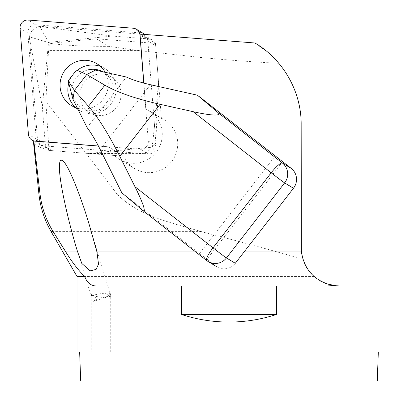 <?xml version="1.0" encoding="UTF-8"?>
<svg xmlns="http://www.w3.org/2000/svg" width="401" height="401" viewBox="0 0 401 401"><rect width="100%" height="100%" fill="white"/><g stroke="black" fill="none" stroke-linecap="round" stroke-linejoin="round"><path stroke-width="0.3" stroke-dasharray="2 1.5" d="M102.736 71.749A20.897 20.466 121.2 0 1 103.468 72.17A20.897 20.466 121.2 0 1 110.155 100.646A20.897 20.466 121.2 0 1 81.829 107.924A20.897 20.466 121.2 0 1 77.979 104.897A20.897 20.466 121.2 0 1 78.21 75.508A20.897 20.466 121.2 0 1 87.323 70.08M86.02 80.235A20.897 20.466 121.2 0 1 111.277 76.897A20.897 20.466 121.2 0 1 117.964 105.373A20.897 20.466 121.2 0 1 89.634 112.651A20.897 20.466 121.2 0 1 86.02 80.235M29.544 38.872L42.341 106.861L48.531 42.366L39.844 26.486L112.28 36.065L148.906 38.917A7.599 7.444 121.2 0 1 155.658 45.714L147.849 40.987A7.599 7.444 -58.8 0 0 141.102 34.19L41.804 26.461A11.398 11.163 -58.8 0 0 39.844 26.486A11.398 11.163 121.2 0 0 29.559 36.897A11.398 11.163 -58.8 0 0 29.544 38.872L37.448 139.107A7.599 7.444 -58.8 0 0 44.195 145.904L143.493 153.633A11.398 11.163 -58.8 0 0 145.453 153.613L88.631 153.483L52.005 150.631A7.599 7.444 121.2 0 1 45.253 143.834L37.448 139.107M155.658 45.714L158.57 82.686L155.738 143.202A11.398 11.163 -58.8 0 0 155.753 141.227L147.849 40.987M42.341 106.861L45.253 143.834M158.57 82.686L152.38 147.182L88.631 153.483M48.531 42.366L112.28 36.065M152.49 147.067L155.738 143.202A11.398 11.163 121.2 0 1 145.453 153.613L152.38 147.182M29.664 38.942L29.559 36.897L48.421 42.481M282.63 161.653L206.996 259.206L199.477 253.577L275.111 156.024M206.996 259.206L215.583 265.933A14.246 13.955 -58.8 0 0 216.936 266.865A14.246 13.955 -58.8 0 0 235.302 263.282M121.794 192.736L199.477 253.577M87.117 127.633L126.365 77.017M148.305 141.047L156.109 145.774A7.544 7.388 121.2 0 1 147.999 153.984L140.19 149.257A7.544 7.388 -58.8 0 0 148.305 141.047L143.733 83.077M75.624 107.598A24.506 24 -58.8 0 0 79.298 110.345A24.506 24 -58.8 0 0 108.917 106.43A24.506 24 -58.8 0 0 104.671 68.416A24.506 24 -58.8 0 0 100.536 66.436M77.679 70.02A24.506 24 -58.8 0 0 68.782 83.102M77.398 108.165A24.506 24 -58.8 0 0 101.107 101.704A24.506 24 -58.8 0 0 105.202 72.3M133.242 28.225L141.052 32.952L35.97 24.777L28.16 20.05M156.109 145.774L147.748 39.699L140.084 35.062M35.253 141.167L42.917 145.804L147.999 153.984M98.415 146.004L140.19 149.257M20.05 28.26L27.859 32.987L36.22 139.057L28.411 134.335M141.052 32.952A7.544 7.388 121.2 0 1 144.25 33.98M144.906 34.431A7.544 7.388 121.2 0 1 147.748 39.699M42.917 145.804A7.544 7.388 121.2 0 1 36.22 139.057M27.859 32.987A7.544 7.388 121.2 0 1 35.97 24.777M380.95 285.968L339.161 285.968L326.544 283.813M301.166 247.978L302.835 259.121C272.565 250.495 239.081 241.412 202.39 231.878L201.457 231.638C170.926 222.535 138.37 215.994 117.037 194.074C89.518 157.598 65.799 126.801 45.874 101.694L48.531 50.421L137.593 50.421L202.39 57.659C229.182 60.18 254.655 62.06 278.815 63.303C293.236 80.4 300.685 100.806 301.166 124.505L301.166 247.978M320.198 280.9L314.028 276.474L307.331 268.725M304.81 264.214L302.835 259.121M96.806 285.968L327.537 285.968M143.874 83.117L145.914 109.007A28.496 27.91 121.2 0 1 148.946 110.591A28.496 27.91 121.2 0 1 158.069 149.418A28.496 27.91 121.2 0 1 119.438 159.347A28.496 27.91 121.2 0 1 108.511 146.866L98.456 146.084M278.815 63.303L271.362 55.413L268.068 52.451L254.941 42.992M145.914 109.007L161.387 118.37A28.496 27.91 121.2 0 1 164.42 119.959A28.496 27.91 121.2 0 1 173.538 158.786A28.496 27.91 121.2 0 1 134.911 168.711A28.496 27.91 121.2 0 1 123.979 156.23L108.511 146.866M77.017 351.983L380.95 351.983M377.271 380.95L80.696 380.95M314.028 276.474L77.017 276.474M89.388 225.167L109.563 291.667C110.35 294.504 108.28 296.434 103.363 297.457C98.275 297.136 94.355 296.144 91.598 294.479L91.263 296.76C91.583 295.657 94.746 294.62 100.761 293.662C104.882 292.655 107.704 293.773 109.217 297.011A9.499 0.341 163.1 0 0 110.952 296.299A9.499 0.341 163.1 0 0 110.962 296.274A9.499 0.341 163.1 0 0 106.801 297.241L110.26 294.229L109.563 291.667M110.155 293.607L110.962 296.274M378.323 351.983L79.644 351.983M100.761 351.983L91.263 351.983L100.761 351.983M106.801 297.241L110.26 297.036L110.952 296.299M91.598 294.479A9.499 5.033 0 0 0 102.024 298.143A9.499 5.033 0 0 0 110.26 293.156A9.499 5.033 0 0 0 109.107 290.755M93.633 301.377C94.636 299.712 97.012 298.89 100.761 298.915L93.633 301.377A9.499 0.341 163.1 0 1 101.689 298.73M45.874 101.694L48.997 150.395C41.163 147.999 36.285 145.814 34.361 143.844L33.478 142.255M137.593 50.421L108.927 46.356L96.471 38.822L155.478 43.413L140.004 34.05M155.478 43.413L161.387 118.37M123.979 156.23L48.997 150.395M108.927 46.356C83.804 46.421 64.265 45.428 50.32 43.383L48.531 50.421M50.32 43.383L96.471 38.822M141.102 34.19L148.906 38.917M44.195 145.904L52.005 150.631M215.583 265.933L206.746 260.585L142.801 210.505M100.19 149.483L150.415 84.706M195.718 251.948L244.089 251.948M117.037 194.074L38.927 194.074M201.457 231.638L51.127 231.638M81.829 107.924L89.634 112.651M103.468 72.17L111.277 76.897M152.129 39.95L144.325 35.223M48.782 149.598L40.972 144.871M104.671 68.416L96.867 63.689M79.298 110.345L71.488 105.618M39.719 144.781L33.754 141.167M119.438 159.347L134.911 168.711M148.946 110.591L164.42 119.959M77.664 251.958L91.263 296.775L91.263 351.983M110.26 351.983L110.26 297.036M110.26 294.229L110.26 293.156"/><path stroke-width="0.6" d="M87.323 70.08A20.897 20.466 121.2 0 1 102.736 71.749M68.19 80.796L72.912 99.182L74.436 90.405L86.726 74.551L76.551 70.015L68.19 80.796L74.436 90.405L88.491 106.29C98.18 117.418 108.606 134.084 119.769 156.285L134.967 186.716L213.016 247.838A14.246 2.857 128.1 0 0 206.69 260.545L206.69 260.545A14.246 2.857 128.1 0 0 206.746 260.585A14.246 13.955 -58.8 0 0 208.099 261.517L208.099 261.517A14.246 13.955 -58.8 0 0 226.465 257.933L235.302 263.282L293.482 188.244A14.246 13.955 -58.8 0 0 291.221 168.38L197.427 95.187L150.415 84.706C140.591 82.496 132.576 79.934 126.365 77.017L95.443 70.125L76.551 70.015M72.912 99.182L87.117 127.633C91.303 133.162 95.659 140.45 100.19 149.483L121.794 192.736L142.967 210.64L206.69 260.545A14.246 14.246 0 0 0 208.099 261.517L216.936 266.865M142.801 210.505C147.628 213.352 138.921 194.455 134.967 186.716M88.491 106.29L104.851 85.187L86.726 74.551L95.443 70.125M293.482 188.244L284.645 182.896L226.465 257.933A14.246 0.336 37.8 0 1 213.016 247.838L271.196 172.801A14.246 0.336 37.8 0 0 284.645 182.896A14.246 13.955 -58.8 0 0 282.384 163.032L291.221 168.38M104.851 85.187C117.528 92.466 135.934 98.836 160.074 104.305L193.152 111.678C201.588 113.648 221.858 117.418 218.44 112.957L197.427 95.187M193.152 111.678L271.196 172.801A14.246 2.857 -51.9 0 1 282.384 163.032L218.44 112.957M100.536 66.436A24.506 24 -58.8 0 0 77.679 70.02M68.782 83.102A24.506 24 -58.8 0 0 75.624 107.598M105.202 72.3A24.506 24 -58.8 0 0 96.867 63.689A24.506 24 -58.8 0 0 63.644 72.225A24.506 24 -58.8 0 0 71.488 105.618A24.506 24 -58.8 0 0 77.398 108.165M143.733 83.077L139.939 34.972A7.544 7.388 -58.8 0 0 133.242 28.225L28.16 20.05A7.544 7.388 -58.8 0 0 20.05 28.26L28.411 134.335A7.544 7.388 -58.8 0 0 35.113 141.082L98.415 146.004M136.44 29.253L144.25 33.98A7.544 7.388 121.2 0 1 144.906 34.431M98.456 146.084L33.834 141.057L40.03 194.074C41.674 207.548 46.05 220.069 53.153 231.638L65.804 251.948C72.02 262.033 78.275 270.209 84.571 276.474C87.288 282.986 91.368 286.154 96.806 285.968L327.537 285.968L333.186 285.497L339.161 285.968L380.95 285.968L380.95 351.983L378.323 351.983L377.271 380.95L378.323 351.983M333.186 285.497C315.071 281.442 304.464 270.259 301.377 251.948L301.166 124.505C301.432 91.343 282.971 59.433 254.941 42.992L140.004 34.05L143.874 83.117M307.331 268.725L304.81 264.214M326.544 283.813L320.198 280.9M77.664 251.948L81.814 263.432L90.11 270.86L96.125 269.417L98.531 264.129L96.937 251.948L89.388 225.167C82.761 202.019 64.731 152.42 60.075 161.277C56.055 172.24 70.566 229.878 77.664 251.948L65.804 251.948M181.533 285.968L181.533 314.464C196.946 319.512 212.761 322.043 228.981 322.063C245.201 322.043 261.021 319.512 276.434 314.464L276.434 285.968M80.696 380.95L79.644 351.983L80.696 380.95L377.271 380.95M79.644 351.983L77.017 351.983L77.017 276.474L84.571 276.474M77.017 276.474L51.127 231.638C44.431 219.974 40.361 207.452 38.927 194.074L33.478 142.255L33.834 141.057M181.533 314.464L276.434 314.464M160.074 104.305L119.769 156.285M96.937 251.948L195.718 251.948M244.089 251.948L301.377 251.948M38.927 194.074L40.03 194.074M51.127 231.638L53.153 231.638M33.754 141.167L31.915 140.054"/></g></svg>
